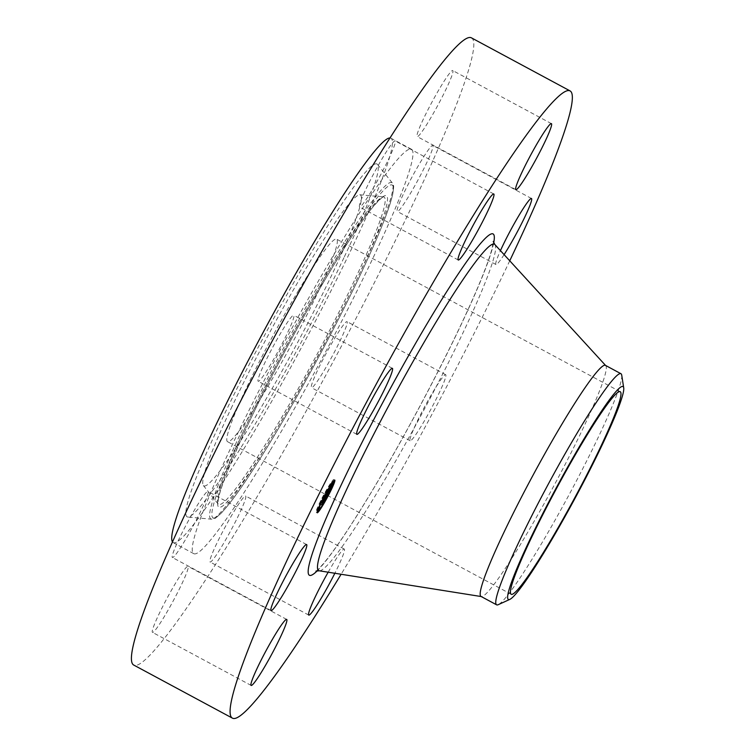 <?xml version="1.0" encoding="UTF-8"?>
<svg xmlns="http://www.w3.org/2000/svg" width="756" height="756" viewBox="0 0 756 756"><rect width="100%" height="100%" fill="white"/><g stroke="black" fill="none" stroke-linecap="round" stroke-linejoin="round"><path stroke-width="0.57" stroke-dasharray="3.78 2.83" d="M258.769 377.074A37.488 3.336 -61.7 0 1 277.206 339.123A37.488 3.336 -61.7 0 1 293.725 315.252A37.488 3.336 -61.7 0 1 293.158 319.467A37.488 3.336 -61.7 0 1 274.73 357.418A37.488 3.336 -61.7 0 1 258.202 381.289A37.488 3.336 -61.7 0 1 258.769 377.074M471.347 37.8A356.17 31.657 -61.7 0 1 251.852 505.547A356.17 31.657 -61.7 0 1 133.878 665.129M509.742 260.792A356.17 31.657 -61.7 0 1 350.519 558.627A356.17 31.657 -61.7 0 1 341.107 574.267M605.405 365.346A131.223 11.661 -61.7 0 1 605.698 365.573A131.223 11.661 -61.7 0 1 524.541 537.677A131.223 11.661 -61.7 0 1 481.421 596.588A131.223 11.661 -61.7 0 1 481.071 596.465M621.715 375.137A131.223 11.661 -61.7 0 1 599.3 435.116A131.223 11.661 -61.7 0 1 540.077 546.03A131.223 11.661 -61.7 0 1 498.232 604.687M298.45 290.644A115.025 10.225 -61.7 0 1 336.552 239.113A115.025 10.225 -61.7 0 1 265.668 390.172A115.025 10.225 -61.7 0 1 227.565 441.702A115.025 10.225 -61.7 0 1 298.45 290.644M389.973 137.951A229.635 20.412 -61.7 0 1 390.852 138.178A229.635 20.412 -61.7 0 1 249.338 439.756A229.635 20.412 -61.7 0 1 173.266 542.638A229.635 20.412 -61.7 0 1 172.595 542.033M269.892 450.812A229.635 20.412 -61.7 0 1 193.819 553.694A229.635 20.412 -61.7 0 1 335.333 252.117A229.635 20.412 -61.7 0 1 411.406 149.234A229.635 20.412 -61.7 0 1 269.892 450.812M368.985 182.82A37.488 3.336 -61.7 0 1 395.123 140.899A37.488 3.336 -61.7 0 1 385.74 165.025A37.488 3.336 -61.7 0 1 359.601 206.936A37.488 3.336 -61.7 0 1 368.985 182.82M440.313 87.356A37.488 3.336 -61.7 0 1 452.74 70.554A37.488 3.336 -61.7 0 1 429.635 119.788A37.488 3.336 -61.7 0 1 417.217 136.59A37.488 3.336 -61.7 0 1 440.313 87.356M430.986 146.598A37.488 3.336 -61.7 0 1 432.81 145.417A37.488 3.336 -61.7 0 1 420.78 174.731A37.488 3.336 -61.7 0 1 399.111 210.272A37.488 3.336 -61.7 0 1 397.287 211.453A37.488 3.336 -61.7 0 1 409.317 182.139A37.488 3.336 -61.7 0 1 430.986 146.598M346.456 325.855A37.488 3.336 -61.7 0 1 328.028 363.797A37.488 3.336 -61.7 0 1 311.5 387.677A37.488 3.336 -61.7 0 1 312.067 383.462A37.488 3.336 -61.7 0 1 330.495 345.511A37.488 3.336 -61.7 0 1 347.023 321.64A37.488 3.336 -61.7 0 1 346.456 325.855M236.241 520.109A37.488 3.336 -61.7 0 1 210.102 562.02A37.488 3.336 -61.7 0 1 219.486 537.903A37.488 3.336 -61.7 0 1 245.624 495.993A37.488 3.336 -61.7 0 1 236.241 520.109M164.912 615.573A37.488 3.336 -61.7 0 1 152.485 632.375A37.488 3.336 -61.7 0 1 175.59 583.131A37.488 3.336 -61.7 0 1 188.017 566.338A37.488 3.336 -61.7 0 1 164.912 615.573M174.239 556.331A37.488 3.336 -61.7 0 1 172.415 557.512A37.488 3.336 -61.7 0 1 184.445 528.198A37.488 3.336 -61.7 0 1 206.114 492.657A37.488 3.336 -61.7 0 1 207.938 491.476A37.488 3.336 -61.7 0 1 195.908 520.789A37.488 3.336 -61.7 0 1 174.239 556.331M328.17 572.207A37.488 3.336 -61.7 0 1 344.282 549.064A37.488 3.336 -61.7 0 1 334.899 573.18A37.488 3.336 -61.7 0 1 334.851 573.275M504.101 254.63A37.488 3.336 -61.7 0 1 497.779 263.343A37.488 3.336 -61.7 0 1 495.945 264.524A37.488 3.336 -61.7 0 1 500.444 250.642M445.114 378.926A37.488 3.336 -61.7 0 1 426.686 416.877A37.488 3.336 -61.7 0 1 410.158 440.748A37.488 3.336 -61.7 0 1 410.725 436.533A37.488 3.336 -61.7 0 1 429.162 398.582A37.488 3.336 -61.7 0 1 445.681 374.711A37.488 3.336 -61.7 0 1 445.114 378.926M343.933 257.72A200.349 17.813 -61.7 0 1 187.809 517.038A200.349 17.813 -61.7 0 1 220.185 423.086A200.349 17.813 -61.7 0 1 317.123 242.912A200.349 17.813 -61.7 0 1 377.499 164.411A200.349 17.813 -61.7 0 1 343.933 257.72M231.043 408.58A165.195 14.685 -61.7 0 1 359.771 194.764A165.195 14.685 -61.7 0 1 333.075 272.236A165.195 14.685 -61.7 0 1 253.147 420.79A165.195 14.685 -61.7 0 1 203.364 485.522A165.195 14.685 -61.7 0 1 231.043 408.58M325.486 495.964L322.84 501.615L324.485 497.958L322.094 501.71L324.9 496.144L324.57 497.079L325.486 495.964L326.469 496.494M324.4 497.183L325.363 497.703L324.39 497.136M324.315 500.859L323.218 500.472L324.938 497.164L323.313 500.311L324.286 500.841M322.793 501.322L323.823 501.871M322.85 501.379L323.833 501.889L322.85 501.379M322.85 501.512L323.842 501.946M322.84 501.615L323.842 502.069M327.187 495.256L326.195 494.717M325.496 497.58L324.57 497.079M325.656 497.221L324.73 496.73M325.723 497.079L324.796 496.579M325.77 496.957L324.844 496.456M325.808 496.843L324.882 496.352M324.929 496.163L325.883 496.673L324.929 496.201M324.9 496.144L325.883 496.673L324.919 496.144M325.817 496.815L324.825 496.286M325.798 496.872L324.806 496.342M325.77 496.947L324.787 496.408M325.741 497.023L324.759 496.484M325.713 497.098L324.721 496.569M325.675 497.193L324.683 496.664M325.628 497.287L324.645 496.758M325.534 497.505L324.541 496.975M325.477 497.628L324.485 497.098M325.42 497.732L324.437 497.202M325.373 497.835L324.381 497.297M325.25 497.949L324.286 497.429M325.307 497.826L324.343 497.306L325.307 497.835M325.449 497.495L324.485 496.985L325.439 497.514M324.532 496.758L325.524 497.287L324.56 496.815M325.543 497.25L324.589 496.739M325.571 497.193L324.607 496.673M325.6 497.146L324.626 496.616M325.628 497.108L324.645 496.569M325.505 497.335L324.522 496.805M325.467 497.448L324.485 496.919M325.345 497.75L324.352 497.212M325.26 497.93L324.267 497.401M325.212 498.024L324.22 497.495M324.182 499.121L323.294 498.639M324.522 498.431L323.54 497.902M322.935 501.691L321.952 501.162M323.54 500.444L322.642 499.962M324.418 498.998L323.738 498.629M323.984 500.68L323.001 500.151M323.077 502.239L322.094 501.71M323.785 501.02L323.001 500.595M324.078 500.481L323.152 499.981M324.57 499.48L323.644 498.979M325.43 498.469L324.485 497.958M325.392 498.648L324.4 498.109M324.371 498.242L325.335 498.762L324.333 498.261M325.25 498.932L324.267 498.402L325.25 498.932M325.193 499.064L324.201 498.535M325.127 499.187L324.144 498.648M325.052 499.338L324.069 498.809M324.985 499.489L323.993 498.96M324.91 499.631L323.927 499.092M324.844 499.763L323.861 499.234M324.787 499.886L323.795 499.357M324.73 500.009L323.738 499.47M324.674 500.113L323.681 499.584M324.617 500.217L323.634 499.688M324.522 500.406L323.54 499.877M324.428 500.576L323.445 500.047M324.343 500.746L323.351 500.217M324.239 500.926L323.256 500.396M324.144 501.105L323.152 500.567M324.04 501.285L323.058 500.746M324.116 501.143L323.133 500.623M324.201 501.001L323.218 500.472L324.239 500.992M324.39 500.661L323.407 500.141M324.485 500.472L323.511 499.943M324.598 500.264L323.625 499.744M324.702 500.047L323.738 499.518M324.825 499.81L323.851 499.291M324.948 499.555L323.974 499.036M325.08 499.3L324.107 498.771M325.42 498.591L324.447 498.072M325.609 498.251L324.617 497.713M324.655 499.31L323.719 498.809M324.598 498.771L323.918 498.402M325.619 497.533L324.938 497.164M325.798 497.949L324.815 497.41M325.486 498.591L324.504 498.062M325.307 498.969L324.315 498.44M325.203 499.168L324.22 498.639M325.118 499.357L324.126 498.828M325.023 499.536L324.04 499.007M324.938 499.707L323.955 499.177M324.863 499.867L323.87 499.329M324.778 500.009L323.795 499.48M324.711 500.151L323.719 499.622M324.636 500.283L323.653 499.754M324.579 500.406L323.587 499.877M324.513 500.519L323.53 499.99M324.456 500.623L323.464 500.094M324.39 500.746L323.398 500.207M324.163 501.115L323.181 500.585M324.078 501.256L323.095 500.727M323.993 501.398L323.01 500.869M323.908 501.54L322.916 501.011M323.814 501.691L322.821 501.162M330.353 486.184L326.498 494.112L327.906 491.06L324.976 494.925L330.353 486.184L331.336 486.713M330.306 488.31L329.332 487.837M328.888 488.924L329.862 489.444L328.869 488.924M329.144 488.281L330.117 488.801M329.096 488.272L330.107 488.801L329.134 488.329M329.021 488.452L329.928 488.981M326.327 493.942L327.291 494.481L326.327 493.942M326.412 493.923L327.31 494.452M326.441 493.961L327.414 494.471M327.48 494.632L326.488 494.103L327.48 494.641M331.204 486.921L330.221 486.392M331.081 487.119L330.089 486.59M330.958 487.308L329.975 486.779M330.844 487.488L329.852 486.958M330.731 487.667L329.739 487.129M330.618 487.828L329.635 487.299M330.514 487.989L329.531 487.459M330.419 488.14L329.427 487.611M330.391 488.348L329.332 487.752M330.192 488.499L329.21 487.97M330.23 488.442L329.257 487.913M330.259 488.385L329.295 487.875M330.391 488.367L329.408 487.837M329.389 487.913L330.372 488.442L329.399 487.875M330.353 488.499L329.37 487.97M330.334 488.565L329.342 488.036M330.306 488.641L329.314 488.111M330.259 488.735L329.276 488.206M330.221 488.839L329.229 488.31M330.164 488.952L329.181 488.423M330.107 489.085L329.125 488.556M330.041 489.227L329.058 488.688M329.966 489.378L328.983 488.848M329.899 489.576L328.917 491.485L329.985 489.51L328.898 489.009M329.824 489.661L328.841 489.132M329.767 489.793L328.775 489.264M329.701 489.926L328.709 489.397M329.635 490.058L328.643 489.529M329.559 490.2L328.576 489.671M329.474 490.247L328.501 489.727M329.663 489.85L328.699 489.321M329.739 489.699L328.775 489.179M329.805 489.567L328.832 489.047L329.805 489.557M329.909 489.33L328.945 488.811M329.994 489.132L329.03 488.612M330.013 489.047L329.068 488.537L330.022 489.028M330.032 488.848L329.049 488.319M329.871 489.094L328.888 488.565M329.899 489.047L328.926 488.527M329.918 489.009L328.954 488.489M329.947 488.943L329.04 488.452M330.003 489.104L329.011 488.574M329.928 489.283L328.945 488.754M329.89 489.368L328.907 488.839M329.748 489.671L328.765 489.141M329.692 489.793L328.709 489.264M329.625 489.926L328.643 489.397M329.399 490.398L328.416 489.869M327.159 492.997L326.252 492.506M327.433 492.421L326.45 491.891M325.959 495.454L324.976 494.925M326.498 494.339L325.59 493.848M328.567 491.409L327.906 491.06M328.841 491.702L327.849 491.173M328.784 491.816L327.792 491.287M328.728 491.939L327.735 491.409M328.671 492.052L327.679 491.523M328.605 492.175L327.622 491.646M328.539 492.317L327.556 491.787M328.473 492.458L327.48 491.92M328.406 492.591L327.414 492.062L326.677 493.337L327.509 491.731L324.4 495.945L326.186 492.326L324.636 495.501L327.669 491.447L327.376 492.052L328.34 492.572M328.34 492.714L327.348 492.184M328.274 492.836L327.291 492.307M328.217 492.959L327.225 492.43M328.151 493.073L327.168 492.534M328.095 493.177L327.112 492.647M328.038 493.281L327.055 492.751M327.981 493.375L326.998 492.846M327.934 493.47L326.894 492.95M327.877 493.564L326.885 493.035M327.82 493.659L326.828 493.129M327.754 493.753L326.772 493.224M326.677 493.337L327.669 493.866L326.715 493.318M327.641 493.952L326.649 493.422M327.575 494.046L326.592 493.517M327.509 494.14L326.526 493.611M327.442 494.244L326.46 493.715M327.376 494.339L326.394 493.81M327.329 494.424L326.422 493.933M322.812 500.963L321.754 502.315L322.812 500.963L323.795 501.493M323.634 501.682L322.689 501.171M322.859 502.636L321.867 502.107M322.736 502.844L321.754 502.315M326.271 494.49L327.046 494.915M326.28 494.405L327.065 494.868L326.28 494.405M326.233 494.311L327.216 494.84L326.271 494.377M326.091 494.509L326.998 495.01L326.091 494.509M326.157 494.613L326.998 495M327.14 495.227L326.157 494.698M327.197 494.83L326.205 494.301M327.083 494.84L326.091 494.311M326.025 494.5L326.989 495.019L325.987 494.509M327.15 495.18L326.157 494.651M322.557 502.116L323.483 502.608M323.474 502.428L322.387 501.899M323.455 502.816L322.462 502.277M323.407 502.353L322.604 501.918M323.445 502.296L322.614 501.842M323.511 502.23L322.519 501.691M323.483 502.466L322.491 501.927M323.483 502.56L322.5 502.031M323.483 502.636L322.491 502.107M323.474 502.721L322.481 502.182M327.698 493.81L326.715 493.281M327.764 493.696L326.781 493.167M327.82 493.583L326.847 493.054L327.811 493.611M327.953 493.337L326.979 492.817L327.953 493.347M328.095 493.063L327.131 492.543L328.085 493.082M328.189 492.884L327.216 492.364M328.236 492.789L327.272 492.269M328.293 492.685L327.32 492.156L328.293 492.676M328.463 492.326L327.499 491.806M328.652 491.976L327.669 491.447M326.394 494.745L325.401 494.207M325.609 496.03L324.636 495.501M327.178 492.855L326.186 492.326M327.046 493.082L326.053 492.553M325.392 496.475L324.4 495.945M326.29 494.906L325.326 494.386M328.444 492.232L327.509 491.731M328.444 492.354L327.461 491.825M328.359 492.543L327.376 492.005M328.227 492.808L327.235 492.279M328.161 492.95L327.168 492.411M327.735 493.734L326.753 493.205M322.765 500.519L321.309 502.305L323.313 498.223L321.546 501.861L323.417 499.187L322.765 500.519L323.738 501.039M323.606 501.313L322.614 500.784M324.4 499.716L323.417 499.187M323.388 500.954L322.406 500.425M322.51 502.381L321.546 501.861M324.305 498.752L323.313 498.223M324.163 498.988L323.181 498.459M322.292 502.834L321.309 502.305M323.313 501.077L322.349 500.557M324.23 499.933L323.275 499.423M318.03 510.583A18.56 1.654 118.3 0 0 326.696 496.276A18.56 1.654 118.3 0 0 333.547 481.591M333.774 480.816A18.56 1.654 118.3 0 0 333.802 479.578A18.56 1.654 118.3 0 0 332.413 480.721A18.56 1.654 118.3 0 0 321.725 498.62A18.56 1.654 118.3 0 0 316.225 512.266A18.56 1.654 118.3 0 0 317.236 511.557M330.844 483.944A14.619 1.304 118.3 0 0 322.425 498.053A14.619 1.304 118.3 0 0 318.087 508.797A14.619 1.304 118.3 0 0 319.183 507.89A14.619 1.304 118.3 0 0 327.603 493.791A14.619 1.304 118.3 0 0 331.941 483.046A14.619 1.304 118.3 0 0 330.844 483.944M318.852 508.58L317.87 510.498L318.852 508.58M323.927 500.774L322.944 502.683L323.927 500.774M321.016 500.425L320.043 502.334L321.016 500.425M317.643 508.438L316.66 510.347L317.643 508.438M331.175 483.254L332.158 481.345L331.175 483.254M333.084 481.846L332.385 483.405L333.349 481.6M326.101 491.069L327.083 489.16L326.101 491.069M494.793 244.471A185.352 16.481 -61.7 0 1 380.164 487.582A185.352 16.481 -61.7 0 1 319.259 570.789M493.696 242.874A193.857 17.237 -61.7 0 1 373.644 488.404A193.857 17.237 -61.7 0 1 317.312 570.752M244.292 429.399A188.849 16.783 118.3 0 0 233.179 498.601A188.849 16.783 118.3 0 0 360.933 273.53A188.849 16.783 118.3 0 0 372.046 204.328A188.849 16.783 118.3 0 0 244.292 429.399M242.364 429.616A191.003 16.982 118.3 0 0 211.5 519.183A191.003 16.982 118.3 0 0 360.347 271.962A191.003 16.982 118.3 0 0 392.345 182.999A191.003 16.982 118.3 0 0 334.795 257.843A191.003 16.982 118.3 0 0 242.364 429.616M248.044 424.381A176.696 15.706 -61.7 0 1 367.577 213.797A176.696 15.706 -61.7 0 1 357.182 278.539A176.696 15.706 -61.7 0 1 237.649 489.132A176.696 15.706 -61.7 0 1 248.044 424.381M355.263 278.756A174.532 15.517 118.3 0 0 383.462 196.919A174.532 15.517 118.3 0 0 247.458 422.821A174.532 15.517 118.3 0 0 218.219 504.101A174.532 15.517 118.3 0 0 270.809 435.721A174.532 15.517 118.3 0 0 355.263 278.756M325.165 499.111L324.201 498.591M325.467 498.412L324.532 497.911M392.383 368.323L293.725 315.252M356.86 434.36L258.202 381.289M315.904 571.139C315.356 571.281 317.69 571.555 330.533 554.63C342.062 539.198 356.492 517 373.814 488.036C402.079 440.417 428.567 391.353 453.279 340.843C465.082 316.547 474.522 295.672 481.61 278.217C486.958 264.95 490.483 254.866 492.175 247.987L493.243 241.485M620.194 391.693L336.552 239.113M511.217 594.292L227.565 441.702M193.819 553.694L173.266 542.638M411.406 149.234L390.852 138.178M308.76 615.1L210.102 562.02M344.282 549.064L245.624 495.993M551.398 123.625L452.74 70.554M515.875 189.661L417.217 136.59M251.153 685.446L152.485 632.375M286.675 619.41L188.017 566.338M531.468 198.488L432.81 145.417M495.945 264.524L397.287 211.453M271.073 610.583L172.415 557.512M306.596 544.547L207.938 491.476M410.158 440.748L311.5 387.677M445.681 374.711L347.023 321.64M493.781 193.98L395.123 140.899M458.259 260.007L359.601 206.936M377.499 164.411L392.345 182.999C393.347 186.874 394.452 182.432 392.799 193.801C389.425 208.987 378.832 235.532 360.999 273.417C333.963 330.939 292.884 406.482 261.292 456.785C243.564 485.078 230.107 503.959 220.913 513.456C212.275 521.224 215.299 517.888 211.5 519.183L187.809 517.038M203.364 485.522L218.248 504.148C216.528 497.769 226.488 471.139 248.1 424.277C269.949 377.858 301.616 318.645 328.869 273.247C340.843 253.26 351.427 236.685 360.612 223.511C377.112 199.074 385.985 194.831 383.519 196.919L359.771 194.764M333.802 479.578L334.795 480.107M316.225 512.266L317.208 512.795M318.087 508.797L318.673 509.109M331.941 483.046L332.47 483.33M328.917 491.485L329.777 491.948M329.985 489.51L330.75 489.916M318.938 508.514L319.722 508.939M322.944 502.683L323.719 503.099M324.012 500.699L324.863 501.162M320.043 502.334L320.894 502.797M321.102 500.349L321.895 500.774M316.66 510.347L317.463 510.782M317.728 508.372L318.257 508.656M332.158 481.345L332.98 481.789M331.09 483.33L331.667 483.632M332.3 483.471L333.018 483.859M327.083 489.16L327.934 489.623M326.016 491.135L326.809 491.57"/><path stroke-width="1.13" d="M357.437 430.145A37.488 3.336 -61.7 0 1 375.864 392.203A37.488 3.336 -61.7 0 1 392.383 368.323A37.488 3.336 -61.7 0 1 391.816 372.538A37.488 3.336 -61.7 0 1 373.388 410.489A37.488 3.336 -61.7 0 1 356.86 434.36A37.488 3.336 -61.7 0 1 357.437 430.145M341.107 574.267A356.17 31.657 -61.7 0 1 232.536 718.2L133.878 665.129A356.17 31.657 -61.7 0 1 353.373 197.373A356.17 31.657 -61.7 0 1 471.347 37.8L570.005 90.871A356.17 31.657 -61.7 0 1 509.742 260.792M232.536 718.2A356.17 31.657 -61.7 0 1 452.031 250.453A356.17 31.657 -61.7 0 1 570.005 90.871M509.903 599.357L498.232 604.687A131.223 11.661 -61.7 0 1 496.616 604.828L481.071 596.465A131.223 11.661 -61.7 0 1 561.944 424.135A131.223 11.661 -61.7 0 1 605.405 365.346L620.941 373.71A131.223 11.661 -61.7 0 1 621.715 375.137L623.709 387.809A120.932 10.754 -61.7 0 1 603.052 443.082A120.932 10.754 -61.7 0 1 509.903 599.357A120.932 10.754 -61.7 0 1 528.359 542.902A120.932 10.754 -61.7 0 1 588.981 430.693A120.932 10.754 -61.7 0 1 623.709 387.809M496.616 604.828A131.223 11.661 -61.7 0 1 518.247 543.422A131.223 11.661 -61.7 0 1 577.48 432.498A131.223 11.661 -61.7 0 1 620.941 373.71M582.101 443.233A115.025 10.225 -61.7 0 1 620.194 391.693A115.025 10.225 -61.7 0 1 549.31 542.751A115.025 10.225 -61.7 0 1 511.217 594.292A115.025 10.225 -61.7 0 1 582.101 443.233M172.595 542.033A229.635 20.412 -61.7 0 1 314.779 241.06A229.635 20.412 -61.7 0 1 389.973 137.951M334.851 573.275A37.488 3.336 -61.7 0 1 308.76 615.1A37.488 3.336 -61.7 0 1 318.144 590.975A37.488 3.336 -61.7 0 1 328.17 572.207M538.981 140.427A37.488 3.336 -61.7 0 1 551.398 123.625A37.488 3.336 -61.7 0 1 528.293 172.869A37.488 3.336 -61.7 0 1 515.875 189.661A37.488 3.336 -61.7 0 1 538.981 140.427M263.57 668.644A37.488 3.336 -61.7 0 1 251.153 685.446A37.488 3.336 -61.7 0 1 274.258 636.212A37.488 3.336 -61.7 0 1 286.675 619.41A37.488 3.336 -61.7 0 1 263.57 668.644M500.444 250.642A37.488 3.336 -61.7 0 1 529.644 199.669A37.488 3.336 -61.7 0 1 531.468 198.488A37.488 3.336 -61.7 0 1 523.662 219.429A37.488 3.336 -61.7 0 1 504.101 254.63M272.897 609.402A37.488 3.336 -61.7 0 1 271.073 610.583A37.488 3.336 -61.7 0 1 283.103 581.269A37.488 3.336 -61.7 0 1 304.772 545.728A37.488 3.336 -61.7 0 1 306.596 544.547A37.488 3.336 -61.7 0 1 294.566 573.861A37.488 3.336 -61.7 0 1 272.897 609.402M467.643 235.891A37.488 3.336 -61.7 0 1 493.781 193.98A37.488 3.336 -61.7 0 1 484.398 218.097A37.488 3.336 -61.7 0 1 458.259 260.007A37.488 3.336 -61.7 0 1 467.643 235.891M318.597 511.651A18.56 1.654 -61.7 0 1 317.208 512.795A18.56 1.654 -61.7 0 1 322.717 499.158A18.56 1.654 -61.7 0 1 333.396 481.251A18.56 1.654 -61.7 0 1 334.795 480.107A18.56 1.654 -61.7 0 1 329.285 493.744A18.56 1.654 -61.7 0 1 318.597 511.651M320.175 508.419A14.619 1.304 -61.7 0 1 319.07 509.327A14.619 1.304 -61.7 0 1 323.407 498.582A14.619 1.304 -61.7 0 1 331.827 484.483A14.619 1.304 -61.7 0 1 332.923 483.575A14.619 1.304 -61.7 0 1 328.586 494.32A14.619 1.304 -61.7 0 1 320.175 508.419M327.48 494.632L328.888 491.589L325.959 495.454L327.433 492.421L329.994 488.877L329.559 490.2L331.336 486.713L327.48 494.632M327.735 493.734L325.392 496.475L327.178 492.855L325.628 496.04L328.652 491.976L327.735 493.734M323.833 502.145L325.921 497.694L323.077 502.239L324.522 498.431L327.187 495.256L323.833 502.145M323.474 502.721L323.54 502.211L323.474 502.721M322.736 502.844L323.795 501.493L322.736 502.844M324.267 499.952L322.292 502.834L324.305 498.752L322.529 502.39L324.23 499.933M329.994 491.948L330.977 490.039L329.994 491.948M318.938 510.952L319.92 509.043L318.938 510.952M324.012 503.146L324.995 501.228L324.012 503.146M321.111 502.797L322.094 500.888L321.111 502.797M317.737 510.81L318.72 508.901L317.737 510.81M333.065 481.95L332.082 483.859L333.065 481.95M334.265 482.092L333.283 484.001L334.265 482.092M327.981 489.756L326.998 491.674L327.981 489.756M317.236 511.557A18.56 1.654 118.3 0 0 317.615 511.113A18.56 1.654 118.3 0 0 318.03 510.583M333.547 481.591A18.56 1.654 118.3 0 0 333.774 480.816M481.232 596.55L319.259 570.789A185.352 16.481 -61.7 0 1 432.99 327.197A185.352 16.481 -61.7 0 1 494.793 244.471L493.243 241.485M317.312 570.752A193.857 17.237 -61.7 0 1 330.854 507.493A193.857 17.237 -61.7 0 1 428.898 320.667A193.857 17.237 -61.7 0 1 493.696 242.874M319.259 570.789L315.913 571.139M605.565 365.431L494.793 244.471M317.926 510.527L318.852 511.028M333.358 481.487L334.35 482.016"/></g></svg>
